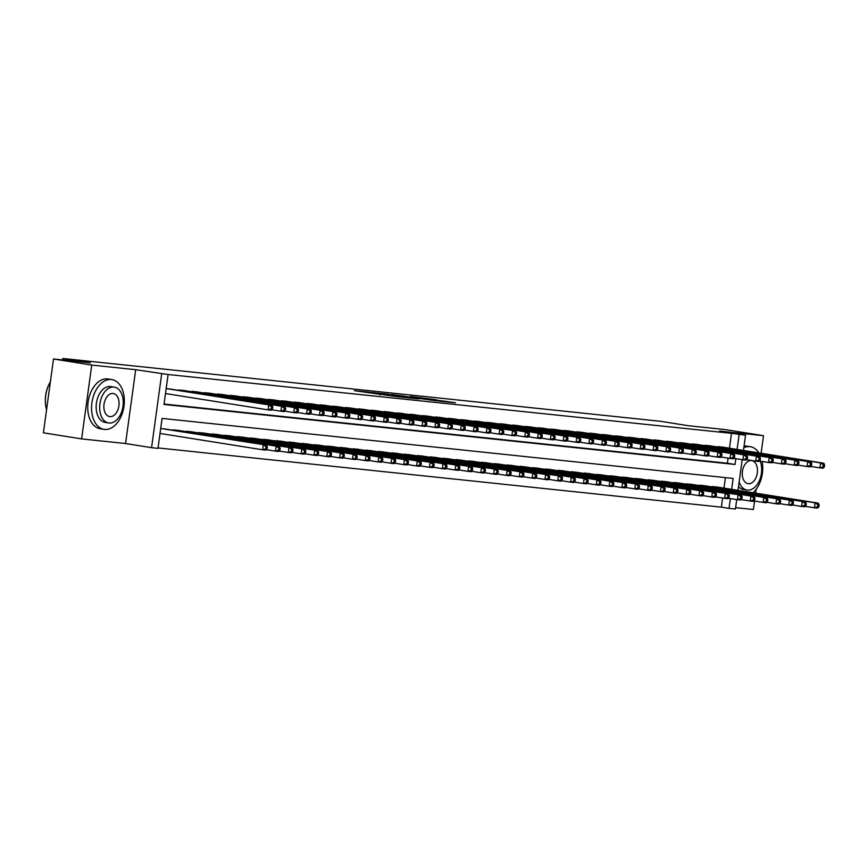 <?xml version="1.0" encoding="UTF-8"?>
<svg xmlns="http://www.w3.org/2000/svg" width="868" height="868" viewBox="0 0 868 868"><rect width="100%" height="100%" fill="white"/><g stroke="black" fill="none" stroke-linecap="round" stroke-linejoin="round"><path stroke-width="1.3" d="M369.432 392.227L354.361 390.665L397.837 396.763L369.432 392.227M436.311 399.768L410.401 396.492L440.879 401.309L455.505 402.763L415.609 397.186L436.311 399.768M729.456 448.203L731.496 433.316L745.558 435.204L743.464 450.438M53.512 358.983L91.737 365.081L81.625 438.904L43.4 432.817L53.512 358.983L90.402 362.867L62.887 358.484L660.874 421.338L688.389 425.721L725.29 429.595L763.514 435.682L719.561 431.07L745.558 435.204M81.625 438.904L125.578 443.526L135.69 369.692L91.737 365.081M135.69 369.692L168.099 374.509L163.998 404.445L735.033 464.467L735.836 458.662M731.496 433.316L168.099 374.509M389.32 394.343L371.938 392.51L398.944 396.817L417.031 398.781L389.255 394.81M391.284 394.463L436.615 400.832L413.32 397.652L408.644 397.175L418.984 398.944L391.273 394.528M735.63 507.65L753.391 509.516L754.563 501.031M755.637 493.154L756.169 489.292M761.106 453.248L763.514 435.682M171.929 389.298L166.168 388.571M184.765 390.643L177.029 390.101M197.589 391.989L189.853 391.457M210.425 393.345L202.689 392.803M223.26 394.69L215.524 394.148M236.096 396.036L228.349 395.504M248.921 397.392L241.185 396.85M261.756 398.738L254.02 398.195M274.592 400.083L266.856 399.551M287.416 401.428L279.68 400.897M300.252 402.785L292.516 402.242M313.088 404.13L305.352 403.598M325.912 405.475L318.176 404.944M338.748 406.832L331.012 406.289M351.583 408.177L343.847 407.645M364.419 409.522L356.672 408.991M377.244 410.879L369.508 410.336M390.079 412.224L382.343 411.692M402.915 413.569L395.179 413.038M415.739 414.926L408.003 414.383M428.575 416.271L420.839 415.729M441.411 417.616L433.674 417.085M454.235 418.973L446.499 418.43M467.071 420.318L459.335 419.776M479.906 421.664L472.17 421.132M492.742 423.02L485.006 422.477M505.567 424.365L497.831 423.823M518.402 425.711L510.666 425.179M531.238 427.067L523.502 426.524M544.062 428.412L536.326 427.87M556.898 429.758L549.162 429.226M569.734 431.103L561.997 430.571M582.558 432.459L574.822 431.917M595.394 433.805L587.658 433.273M608.229 435.15L600.493 434.618M621.065 436.506L613.329 435.964M633.89 437.852L626.154 437.32M646.725 439.197L638.989 438.666M659.561 440.553L651.825 440.011M672.385 441.899L664.649 441.356M685.221 443.244L677.485 442.713M698.056 444.6L690.32 444.058M710.892 445.946L703.145 445.403M164.052 404.032L727.395 463.252L728.089 458.13M715.981 446.76L723.717 447.291M158.041 447.931L721.373 507.151L722.621 498.037M723.988 488.12L725.42 477.628M267.073 448.843L267.344 446.846L266.064 446.716L265.792 448.713L267.073 448.843L265.836 450.123L262.635 449.787L160.341 433.501M166.461 429.204L160.71 428.477M171.56 430.018L179.296 430.55M184.396 431.363L192.132 431.895M197.22 432.709L204.957 433.251M210.056 434.065L217.792 434.597M222.892 435.411L230.628 435.942M235.716 436.756L243.452 437.298M248.552 438.112L256.288 438.644M261.387 439.458L269.123 439.989M274.212 440.803L281.948 441.345M287.048 442.159L294.784 442.691M299.883 443.505L307.619 444.036M312.719 444.85L320.455 445.392M325.543 446.195L333.279 446.738M338.379 447.552L346.115 448.083M351.214 448.897L358.951 449.44M364.039 450.242L371.775 450.785M376.875 451.599L384.611 452.13M389.71 452.944L397.446 453.487M402.535 454.289L410.282 454.832M415.371 455.646L423.107 456.177M428.206 456.991L435.942 457.534M441.042 458.337L448.778 458.879M453.866 459.693L461.602 460.224M466.702 461.038L474.438 461.57M479.537 462.384L487.274 462.926M492.362 463.74L500.098 464.271M505.198 465.085L512.934 465.617M518.033 466.431L525.769 466.973M530.858 467.787L538.605 468.319M543.693 469.132L551.43 469.664M556.529 470.478L564.265 471.02M569.365 471.823L577.101 472.366M582.189 473.179L589.925 473.711M595.025 474.525L602.761 475.067M607.86 475.87L615.596 476.413M620.685 477.226L628.421 477.758M633.521 478.572L641.257 479.114M646.356 479.917L654.092 480.46M659.181 481.273L666.928 481.805M672.016 482.619L679.752 483.161M684.852 483.964L692.588 484.507M697.688 485.32L705.424 485.852M710.512 486.666L718.248 487.198M62.887 358.484L62.68 359.949M736.737 499.588L735.435 509.039L729.022 508.366L730.368 498.568M721.373 507.151L729.022 508.366M731.626 489.335L733.124 478.431L162.088 418.409L157.987 448.344L151.564 447.671L161.687 373.837M125.578 443.526L151.564 447.671M742.205 459.682L737.995 490.344M737.095 449.429L739.135 434.532M727.395 463.252L735.033 464.467M375.182 392.889L404.282 397.284L375.182 392.889M404.716 396.209L396.101 395.135L404.716 396.209M161.025 428.51L266.519 445.143L164.236 428.846M265.792 448.713L262.635 449.787L263.319 444.807L266.064 446.716M266.519 445.143L267.344 446.846M272.541 408.936L272.812 406.94L271.532 406.81L271.25 408.806L272.541 408.936L271.304 410.217L268.103 409.88L268.787 404.889L166.493 388.604M271.532 406.81L268.787 404.889L271.988 405.226L169.705 388.94M271.25 408.806L268.103 409.88L165.495 393.54M272.812 406.94L271.988 405.226M46.286 408.6A24.575 15.732 -81 0 1 46.243 408.427A24.575 15.732 -81 0 1 50.398 381.757A25.183 16.112 99 0 0 46.33 408.785A25.183 16.112 99 0 0 46.568 409.685M111.364 379.533A25.183 16.112 99 0 0 91.975 402.361A25.183 16.112 99 0 0 103.986 429.345A25.183 16.112 99 0 0 104.529 429.421A25.183 16.112 99 0 0 123.929 406.582A25.183 16.112 99 0 0 111.907 379.609A25.183 16.112 99 0 0 111.364 379.533M111.907 379.609L108.088 378.99A25.183 16.112 99 0 0 107.545 378.925A25.183 16.112 99 0 0 88.145 401.754A25.183 16.112 99 0 0 100.167 428.738L103.986 429.345M105.495 422.434A18.13 11.599 -81 0 1 105.104 422.38A18.13 11.599 -81 0 1 96.446 402.958A18.13 11.599 -81 0 1 110.41 386.52A18.13 11.599 -81 0 1 110.8 386.564A18.13 11.599 -81 0 1 111.191 386.64M113.925 387.074A18.13 11.599 99 0 0 99.961 403.511A18.13 11.599 99 0 0 108.619 422.944A18.13 11.599 99 0 0 109.01 422.998A18.13 11.599 99 0 0 122.974 406.56A18.13 11.599 99 0 0 114.316 387.128A18.13 11.599 99 0 0 113.925 387.074M109.878 416.607A11.685 7.476 99 0 0 118.883 406.018A11.685 7.476 99 0 0 113.307 393.497A11.685 7.476 99 0 0 113.057 393.464A11.685 7.476 99 0 0 104.052 404.054A11.685 7.476 99 0 0 109.628 416.575A11.685 7.476 99 0 0 109.878 416.607M758.882 452.89A25.183 16.112 99 0 0 750.321 446.705A25.183 16.112 99 0 0 749.778 446.64A25.183 16.112 99 0 0 743.843 447.671M750.321 446.705L746.502 446.098A25.183 16.112 99 0 0 745.948 446.033A25.183 16.112 99 0 0 744.071 446M743.898 489.541A18.13 11.599 -81 0 1 743.507 489.487A18.13 11.599 -81 0 1 738.516 486.59M742.563 459.736A18.13 11.599 99 0 0 742.097 460.409M739.156 481.924A18.13 11.599 99 0 0 747.022 490.051A18.13 11.599 99 0 0 747.413 490.094A18.13 11.599 99 0 0 759.391 480.622A18.13 11.599 99 0 0 760.151 461.147M748.292 483.715A11.685 7.476 99 0 0 757.287 473.114A11.685 7.476 99 0 0 751.71 460.604A11.685 7.476 99 0 0 751.46 460.561A11.685 7.476 99 0 0 742.465 471.161A11.685 7.476 99 0 0 748.042 483.682A11.685 7.476 99 0 0 748.292 483.715M753.033 492.742A25.183 16.112 99 0 0 762.147 461.461M279.897 450.199L280.18 448.203L278.888 448.062L278.617 450.058L279.897 450.199L278.671 451.479L275.46 451.143L276.143 446.152L279.355 446.488L177.061 430.192M266.27 449.678L275.46 451.143L278.617 450.058M173.86 429.855L276.143 446.152L278.888 448.062M279.355 446.488L280.18 448.203M292.733 451.544L293.004 449.548L291.724 449.418L291.453 451.414L292.733 451.544L291.507 452.825L288.295 452.488L288.979 447.497L292.19 447.834L189.897 431.548M279.105 451.024L288.295 452.488L291.453 451.414M186.685 431.212L288.979 447.497L291.724 449.418M292.19 447.834L293.004 449.548M305.569 452.89L305.84 450.893L304.559 450.763L304.288 452.76L305.569 452.89L304.332 454.17L301.131 453.834L301.814 448.854L305.015 449.19L202.732 432.893M291.941 452.369L301.131 453.834L304.288 452.76M199.521 432.557L301.814 448.854L304.559 450.763M305.015 449.19L305.84 450.893M318.404 454.246L318.675 452.25L317.395 452.109L317.113 454.105L318.404 454.246L317.167 455.526L313.966 455.19L314.639 450.199L317.851 450.535L215.568 434.239M304.766 453.725L313.966 455.19L317.113 454.105M212.356 433.902L314.639 450.199L317.395 452.109M317.851 450.535L318.675 452.25M285.366 410.282L285.648 408.296L284.357 408.155L284.086 410.152L285.366 410.282L284.14 411.573L280.928 411.226L281.612 406.246L179.329 389.949M284.357 408.155L281.612 406.246L284.823 406.582L182.53 390.285M284.086 410.152L280.928 411.226L271.738 409.772M285.648 408.296L284.823 406.582M298.201 411.638L298.473 409.642L297.192 409.501L296.921 411.497L298.201 411.638L296.975 412.918L293.764 412.582L294.447 407.591L192.153 391.294M297.192 409.501L294.447 407.591L297.659 407.927L195.365 391.642M296.921 411.497L293.764 412.582L284.574 411.117M298.473 409.642L297.659 407.927M311.037 412.984L311.308 410.987L310.028 410.857L309.746 412.853L311.037 412.984L309.8 414.264L306.599 413.928L307.283 408.936L204.989 392.651M310.028 410.857L307.283 408.936L310.484 409.273L208.201 392.987M309.746 412.853L306.599 413.928L297.409 412.463M311.308 410.987L310.484 409.273M323.862 414.329L324.144 412.343L322.853 412.202L322.581 414.199L323.862 414.329L322.636 415.62L319.424 415.273L320.108 410.293L217.825 393.996M322.853 412.202L320.108 410.293L323.319 410.629L221.025 394.332M322.581 414.199L319.424 415.273L310.234 413.819M324.144 412.343L323.319 410.629M331.229 455.591L331.5 453.595L330.22 453.465L329.949 455.461L331.229 455.591L330.003 456.872L326.791 456.535L327.475 451.544L330.686 451.881L228.392 435.595M317.601 455.071L326.791 456.535L329.949 455.461M225.192 435.259L327.475 451.544L330.22 453.465M330.686 451.881L331.5 453.595M336.697 415.685L336.968 413.689L335.688 413.548L335.417 415.544L336.697 415.685L335.471 416.966L332.26 416.629L332.943 411.638L230.649 395.341M335.688 413.548L332.943 411.638L336.155 411.974L233.861 395.689M335.417 415.544L332.26 416.629L323.07 415.164M336.968 413.689L336.155 411.974M344.064 456.937L344.336 454.94L343.055 454.81L342.784 456.807L344.064 456.937L342.838 458.217L339.627 457.881L340.31 452.89L343.522 453.237L241.228 436.94M330.437 456.416L339.627 457.881L342.784 456.807M238.016 436.604L340.31 452.89L343.055 454.81M343.522 453.237L344.336 454.94M349.533 417.031L349.804 415.034L348.524 414.904L348.252 416.9L349.533 417.031L348.296 418.311L345.095 417.975L345.779 412.984L243.485 396.698M348.524 414.904L345.779 412.984L348.979 413.32L246.696 397.034M348.252 416.9L345.095 417.975L335.905 416.51M349.804 415.034L348.979 413.32M356.9 458.293L357.171 456.297L355.891 456.156L355.609 458.152L356.9 458.293L355.663 459.573L352.462 459.237L353.146 454.246L356.347 454.582L254.064 438.286M343.272 457.772L352.462 459.237L355.609 458.152M250.852 437.949L353.146 454.246L355.891 456.156M356.347 454.582L357.171 456.297M362.368 418.376L362.64 416.38L361.348 416.249L361.077 418.246L362.368 418.376L361.131 419.656L357.92 419.32L358.603 414.34L256.32 398.043M361.348 416.249L358.603 414.34L361.815 414.676L259.521 398.379M361.077 418.246L357.92 419.32L348.73 417.855M362.64 416.38L361.815 414.676M369.725 459.639L370.007 457.642L368.716 457.512L368.444 459.498L369.725 459.639L368.499 460.919L365.287 460.582L365.971 455.591L369.182 455.928L266.888 439.642M356.097 459.118L365.287 460.582L368.444 459.498M263.688 439.306L365.971 455.591L368.716 457.512M369.182 455.928L370.007 457.642M375.193 419.732L375.464 417.736L374.184 417.595L373.913 419.591L375.193 419.732L373.967 421.013L370.755 420.676L371.439 415.685L269.145 399.389M374.184 417.595L371.439 415.685L374.651 416.022L272.357 399.725M373.913 419.591L370.755 420.676L361.565 419.211M375.464 417.736L374.651 416.022M382.56 460.984L382.831 458.988L381.551 458.857L381.28 460.854L382.56 460.984L381.334 462.264L378.123 461.928L378.806 456.937L382.018 457.284L279.724 440.987M368.933 460.463L378.123 461.928L381.28 460.854M276.512 440.651L378.806 456.937L381.551 458.857M382.018 457.284L382.831 458.988M388.029 421.078L388.3 419.081L387.019 418.951L386.748 420.947L388.029 421.078L386.803 422.358L383.591 422.022L384.274 417.031L281.981 400.745M387.019 418.951L384.274 417.031L387.486 417.367L285.192 401.081M386.748 420.947L383.591 422.022L374.401 420.557M388.3 419.081L387.486 417.367M395.396 462.34L395.667 460.344L394.387 460.203L394.115 462.199L395.396 462.34L394.159 463.62L390.958 463.284L391.642 458.293L394.842 458.629L292.559 442.333M381.768 461.819L390.958 463.284L394.115 462.199M289.348 441.996L391.642 458.293L394.387 460.203M394.842 458.629L395.667 460.344M400.864 422.423L401.135 420.427L399.855 420.296L399.573 422.293L400.864 422.423L399.627 423.703L396.426 423.367L397.11 418.387L294.816 402.09M399.855 420.296L397.11 418.387L400.311 418.723L298.028 402.426M399.573 422.293L396.426 423.367L387.236 421.902M401.135 420.427L400.311 418.723M408.22 463.686L408.502 461.689L407.211 461.559L406.94 463.545L408.22 463.686L406.994 464.966L403.783 464.63L404.466 459.639L407.678 459.975L305.384 443.689M394.593 463.165L403.783 464.63L406.94 463.545M302.183 443.353L404.466 459.639L407.211 461.559M407.678 459.975L408.502 461.689M413.689 423.779L413.971 421.783L412.68 421.642L412.409 423.638L413.689 423.779L412.463 425.06L409.251 424.723L409.935 419.732L307.652 403.436M412.68 421.642L409.935 419.732L413.146 420.069L310.852 403.772M412.409 423.638L409.251 424.723L400.061 423.259M413.971 421.783L413.146 420.069M421.056 465.031L421.327 463.035L420.047 462.904L419.776 464.901L421.056 465.031L419.83 466.311L416.618 465.975L417.302 460.984L420.513 461.32L318.22 445.034M407.428 464.51L416.618 465.975L419.776 464.901M315.008 444.698L417.302 460.984L420.047 462.904M420.513 461.32L421.327 463.035M426.524 425.125L426.796 423.128L425.515 422.998L425.244 424.994L426.524 425.125L425.298 426.405L422.087 426.069L422.77 421.078L320.476 404.792M425.515 422.998L422.77 421.078L425.982 421.414L323.688 405.128M425.244 424.994L422.087 426.069L412.897 424.604M426.796 423.128L425.982 421.414M439.36 426.47L439.631 424.474L438.351 424.344L438.069 426.34L439.36 426.47L438.123 427.75L434.922 427.414L435.606 422.423L333.312 406.137M438.351 424.344L435.606 422.423L438.807 422.77L336.524 406.474M438.069 426.34L434.922 427.414L425.732 425.949M439.631 424.474L438.807 422.77M452.185 427.826L452.467 425.83L451.176 425.689L450.904 427.685L452.185 427.826L450.959 429.107L447.747 428.77L448.43 423.779L346.148 407.483M451.176 425.689L448.43 423.779L451.642 424.116L349.348 407.819M450.904 427.685L447.747 428.77L438.557 427.306M452.467 425.83L451.642 424.116M433.891 466.376L434.163 464.391L432.882 464.25L432.611 466.246L433.891 466.376L432.665 467.668L429.454 467.32L430.137 462.34L433.338 462.677L331.055 446.38M420.264 465.866L429.454 467.32L432.611 466.246M327.844 446.043L430.137 462.34L432.882 464.25M433.338 462.677L434.163 464.391M446.727 467.733L446.998 465.736L445.718 465.595L445.436 467.592L446.727 467.733L445.49 469.013L442.289 468.677L442.973 463.686L446.174 464.022L343.891 447.736M433.099 467.212L442.289 468.677L445.436 467.592M340.679 447.389L442.973 463.686L445.718 465.595M446.174 464.022L446.998 465.736M459.552 469.078L459.823 467.082L458.543 466.951L458.271 468.948L459.552 469.078L458.326 470.358L455.114 470.022L455.798 465.031L459.009 465.367L356.715 449.081M445.924 468.557L455.114 470.022L458.271 468.948M353.515 448.745L455.798 465.031L458.543 466.951M459.009 465.367L459.823 467.082M465.02 429.172L465.291 427.175L464.011 427.045L463.74 429.031L465.02 429.172L463.794 430.452L460.582 430.116L461.266 425.125L358.972 408.839M464.011 427.045L461.266 425.125L464.478 425.461L362.184 409.175M463.74 429.031L460.582 430.116L451.393 428.651M465.291 427.175L464.478 425.461M472.387 470.423L472.659 468.438L471.378 468.297L471.107 470.293L472.387 470.423L471.161 471.715L467.95 471.367L468.633 466.387L471.845 466.724L369.551 450.427M458.76 469.913L467.95 471.367L471.107 470.293M366.339 450.091L468.633 466.387L471.378 468.297M471.845 466.724L472.659 468.438M477.856 430.517L478.127 428.521L476.847 428.391L476.575 430.387L477.856 430.517L476.619 431.797L473.418 431.461L474.102 426.47L371.808 410.184M476.847 428.391L474.102 426.47L477.302 426.817L375.019 410.521M476.575 430.387L473.418 431.461L464.228 429.996M478.127 428.521L477.302 426.817M485.223 471.78L485.494 469.783L484.214 469.642L483.932 471.639L485.223 471.78L483.986 473.06L480.785 472.724L481.469 467.733L484.669 468.069L382.387 451.783M471.595 471.259L480.785 472.724L483.932 471.639M379.175 451.436L481.469 467.733L484.214 469.642M484.669 468.069L485.494 469.783M490.691 431.873L490.962 429.877L489.671 429.736L489.4 431.732L490.691 431.873L489.454 433.154L486.243 432.817L486.926 427.826L384.643 411.53M489.671 429.736L486.926 427.826L490.138 428.163L387.844 411.866M489.4 431.732L486.243 432.817L477.053 431.353M490.962 429.877L490.138 428.163M498.048 473.125L498.33 471.129L497.038 470.999L496.767 472.995L498.048 473.125L496.821 474.405L493.61 474.069L494.293 469.078L497.505 469.414L395.211 453.129M484.42 472.604L493.61 474.069L496.767 472.995M392.01 452.792L494.293 469.078L497.038 470.999M497.505 469.414L498.33 471.129M503.516 433.219L503.787 431.222L502.507 431.092L502.236 433.078L503.516 433.219L502.29 434.499L499.078 434.163L499.762 429.172L397.479 412.886M502.507 431.092L499.762 429.172L502.973 429.508L400.68 413.222M502.236 433.078L499.078 434.163L489.888 432.698M503.787 431.222L502.973 429.508M510.883 474.471L511.154 472.474L509.874 472.344L509.603 474.34L510.883 474.471L509.657 475.751L506.445 475.414L507.129 470.434L510.341 470.771L408.047 454.474M497.255 473.95L506.445 475.414L509.603 474.34M404.835 454.138L507.129 470.434L509.874 472.344M510.341 470.771L511.154 472.474M516.351 434.564L516.623 432.568L515.342 432.438L515.071 434.434L516.351 434.564L515.125 435.844L511.914 435.508L512.597 430.517L410.304 414.231M515.342 432.438L512.597 430.517L515.809 430.853L413.515 414.568M515.071 434.434L511.914 435.508L502.724 434.043M516.623 432.568L515.809 430.853M523.719 475.827L523.99 473.83L522.71 473.689L522.438 475.686L523.719 475.827L522.482 477.107L519.281 476.771L519.965 471.78L523.165 472.116L420.882 455.819M510.091 475.306L519.281 476.771L522.438 475.686M417.671 455.483L519.965 471.78L522.71 473.689M523.165 472.116L523.99 473.83M529.187 435.91L529.458 433.924L528.178 433.783L527.896 435.779L529.187 435.91L527.95 437.201L524.749 436.854L525.433 431.873L423.139 415.577M528.178 433.783L525.433 431.873L528.634 432.21L426.351 415.913M527.896 435.779L524.749 436.854L515.559 435.4M529.458 433.924L528.634 432.21M536.554 477.172L536.825 475.176L535.534 475.046L535.263 477.042L536.554 477.172L535.317 478.452L532.106 478.116L532.789 473.125L536.001 473.461L433.707 457.176M522.916 476.651L532.106 478.116L535.263 477.042M430.506 456.839L532.789 473.125L535.534 475.046M536.001 473.461L536.825 475.176M542.012 437.266L542.294 435.269L541.003 435.128L540.731 437.125L542.012 437.266L540.786 438.546L537.574 438.21L538.258 433.219L435.975 416.922M541.003 435.128L538.258 433.219L541.469 433.555L439.175 417.269M540.731 437.125L537.574 438.21L528.384 436.745M542.294 435.269L541.469 433.555M549.379 478.518L549.65 476.521L548.37 476.391L548.099 478.387L549.379 478.518L548.153 479.798L544.941 479.461L545.625 474.481L548.836 474.818L446.543 458.521M535.751 477.997L544.941 479.461L548.099 478.387M443.331 458.185L545.625 474.481L548.37 476.391M548.836 474.818L549.65 476.521M554.847 438.611L555.119 436.615L553.838 436.485L553.567 438.481L554.847 438.611L553.621 439.892L550.41 439.555L551.093 434.564L448.799 418.278M553.838 436.485L551.093 434.564L554.305 434.901L452.011 418.615M553.567 438.481L550.41 439.555L541.22 438.09M555.119 436.615L554.305 434.901M562.214 479.874L562.486 477.877L561.205 477.736L560.934 479.733L562.214 479.874L560.988 481.154L557.777 480.818L558.46 475.827L561.672 476.163L459.378 459.866M548.587 479.353L557.777 480.818L560.934 479.733M456.167 459.53L558.46 475.827L561.205 477.736M561.672 476.163L562.486 477.877M575.05 481.219L575.321 479.223L574.041 479.093L573.759 481.089L575.05 481.219L573.813 482.499L570.612 482.163L571.296 477.172L574.497 477.509L472.214 461.223M561.422 480.698L570.612 482.163L573.759 481.089M469.002 460.886L571.296 477.172L574.041 479.093M574.497 477.509L575.321 479.223M587.875 482.565L588.157 480.568L586.866 480.438L586.594 482.434L587.875 482.565L586.649 483.845L583.437 483.509L584.121 478.518L587.332 478.865L485.038 462.568M574.247 482.044L583.437 483.509L586.594 482.434M481.838 462.232L584.121 478.518L586.866 480.438M587.332 478.865L588.157 480.568M567.683 439.957L567.954 437.971L566.674 437.83L566.392 439.826L567.683 439.957L566.446 441.248L563.245 440.901L563.929 435.92L461.635 419.624M566.674 437.83L563.929 435.92L567.13 436.257L464.847 419.96M566.392 439.826L563.245 440.901L554.055 439.447M567.954 437.971L567.13 436.257M580.508 441.313L580.79 439.316L579.499 439.175L579.227 441.172L580.508 441.313L579.281 442.593L576.07 442.257L576.753 437.266L474.471 420.969M579.499 439.175L576.753 437.266L579.965 437.602L477.671 421.316M579.227 441.172L576.07 442.257L566.88 440.792M580.79 439.316L579.965 437.602M593.343 442.658L593.614 440.662L592.334 440.532L592.063 442.528L593.343 442.658L592.117 443.939L588.905 443.602L589.589 438.611L487.295 422.325M592.334 440.532L589.589 438.611L592.801 438.948L490.507 422.662M592.063 442.528L588.905 443.602L579.715 442.137M593.614 440.662L592.801 438.948M600.71 483.921L600.981 481.924L599.701 481.783L599.43 483.78L600.71 483.921L599.484 485.201L596.273 484.865L596.956 479.874L600.168 480.21L497.874 463.913M587.083 483.4L596.273 484.865L599.43 483.78M494.662 463.577L596.956 479.874L599.701 481.783M600.168 480.21L600.981 481.924M606.179 444.004L606.45 442.007L605.17 441.877L604.898 443.874L606.179 444.004L604.942 445.284L601.741 444.948L602.425 439.967L500.131 423.671M605.17 441.877L602.425 439.967L605.625 440.304L503.342 424.007M604.898 443.874L601.741 444.948L592.551 443.483M606.45 442.007L605.625 440.304M613.546 485.266L613.817 483.27L612.537 483.14L612.255 485.125L613.546 485.266L612.309 486.547L609.108 486.21L609.792 481.219L612.992 481.556L510.709 465.27M599.918 484.745L609.108 486.21L612.255 485.125M507.498 464.933L609.792 481.219L612.537 483.14M612.992 481.556L613.817 483.27M619.014 445.36L619.285 443.364L617.994 443.222L617.723 445.219L619.014 445.36L617.777 446.64L614.577 446.304L615.249 441.313L512.966 425.016M617.994 443.222L615.249 441.313L618.461 441.649L516.178 425.353M617.723 445.219L614.577 446.304L605.376 444.839M619.285 443.364L618.461 441.649M626.37 486.612L626.653 484.615L625.361 484.485L625.09 486.481L626.37 486.612L625.144 487.892L621.933 487.556L622.616 482.565L625.828 482.912L523.534 466.615M612.743 486.091L621.933 487.556L625.09 486.481M520.333 466.279L622.616 482.565L625.361 484.485M625.828 482.912L626.653 484.615M631.839 446.705L632.11 444.709L630.83 444.579L630.559 446.575L631.839 446.705L630.613 447.986L627.401 447.649L628.085 442.658L525.802 426.372M630.83 444.579L628.085 442.658L631.296 442.995L529.003 426.709M630.559 446.575L627.401 447.649L618.211 446.185M632.11 444.709L631.296 442.995M639.206 487.968L639.477 485.971L638.197 485.83L637.926 487.827L639.206 487.968L637.98 489.248L634.768 488.912L635.452 483.921L638.664 484.257L536.37 467.961M625.578 487.447L634.768 488.912L637.926 487.827M533.158 467.624L635.452 483.921L638.197 485.83M638.664 484.257L639.477 485.971M644.674 448.051L644.946 446.054L643.665 445.924L643.394 447.921L644.674 448.051L643.448 449.331L640.237 448.995L640.92 444.015L538.627 427.718M643.665 445.924L640.92 444.015L644.132 444.351L541.838 428.054M643.394 447.921L640.237 448.995L631.047 447.53M644.946 446.054L644.132 444.351M652.042 489.313L652.313 487.317L651.033 487.187L650.761 489.172L652.042 489.313L650.805 490.594L647.604 490.257L648.288 485.266L651.488 485.603L549.205 469.317M638.414 488.792L647.604 490.257L650.761 489.172M545.994 468.98L648.288 485.266L651.033 487.187M651.488 485.603L652.313 487.317M664.877 490.659L665.148 488.662L663.857 488.532L663.586 490.529L664.877 490.659L663.64 491.939L660.429 491.603L661.112 486.612L664.324 486.948L562.03 470.662M651.239 490.138L660.429 491.603L663.586 490.529M558.829 470.326L661.112 486.612L663.857 488.532M664.324 486.948L665.148 488.662M677.702 492.004L677.973 490.019L676.693 489.877L676.422 491.874L677.702 492.004L676.476 493.295L673.264 492.948L673.948 487.968L677.159 488.304L574.866 472.008M664.074 491.494L673.264 492.948L676.422 491.874M571.654 471.671L673.948 487.968L676.693 489.877M677.159 488.304L677.973 490.019M657.51 449.407L657.781 447.411L656.501 447.27L656.219 449.266L657.51 449.407L656.273 450.687L653.072 450.351L653.756 445.36L551.462 429.063M656.501 447.27L653.756 445.36L656.957 445.696L554.674 429.4M656.219 449.266L653.072 450.351L643.882 448.886M657.781 447.411L656.957 445.696M670.335 450.752L670.617 448.756L669.326 448.626L669.054 450.622L670.335 450.752L669.109 452.033L665.897 451.696L666.581 446.705L564.298 430.419M669.326 448.626L666.581 446.705L669.792 447.042L567.498 430.756M669.054 450.622L665.897 451.696L656.707 450.232M670.617 448.756L669.792 447.042M683.17 452.098L683.441 450.101L682.161 449.971L681.89 451.968L683.17 452.098L681.944 453.378L678.733 453.042L679.416 448.051L577.122 431.765M682.161 449.971L679.416 448.051L682.628 448.398L580.334 432.101M681.89 451.968L678.733 453.042L669.543 451.577M683.441 450.101L682.628 448.398M690.537 493.36L690.809 491.364L689.528 491.223L689.257 493.219L690.537 493.36L689.311 494.641L686.1 494.304L686.783 489.313L689.995 489.65L587.701 473.364M676.91 492.84L686.1 494.304L689.257 493.219M584.49 473.017L686.783 489.313L689.528 491.223M689.995 489.65L690.809 491.364M696.006 453.454L696.277 451.458L694.997 451.317L694.725 453.313L696.006 453.454L694.769 454.734L691.568 454.398L692.252 449.407L589.958 433.11M694.997 451.317L692.252 449.407L695.452 449.743L593.17 433.447M694.725 453.313L691.568 454.398L682.378 452.933M696.277 451.458L695.452 449.743M703.373 494.706L703.644 492.709L702.364 492.579L702.082 494.576L703.373 494.706L702.136 495.986L698.935 495.65L699.619 490.659L702.82 490.995L600.537 474.709M689.745 494.185L698.935 495.65L702.082 494.576M597.325 474.373L699.619 490.659L702.364 492.579M702.82 490.995L703.644 492.709M708.83 454.799L709.113 452.803L707.821 452.673L707.55 454.658L708.83 454.799L707.604 456.08L704.393 455.743L705.076 450.752L602.793 434.467M707.821 452.673L705.076 450.752L708.288 451.089L605.994 434.803M707.55 454.658L704.393 455.743L695.203 454.279M709.113 452.803L708.288 451.089M716.198 496.051L716.48 494.066L715.189 493.925L714.917 495.921L716.198 496.051L714.972 497.342L711.76 496.995L712.444 492.015L715.655 492.351L613.361 476.055M702.57 495.541L711.76 496.995L714.917 495.921M610.161 475.718L712.444 492.015L715.189 493.925M715.655 492.351L716.48 494.066M721.666 456.145L721.937 454.148L720.657 454.018L720.386 456.015L721.666 456.145L720.44 457.425L717.228 457.089L717.912 452.098L615.618 435.812M720.657 454.018L717.912 452.098L721.124 452.445L618.83 436.148M720.386 456.015L717.228 457.089L708.038 455.624M721.937 454.148L721.124 452.445M729.033 497.407L729.304 495.411L728.024 495.27L727.753 497.266L729.033 497.407L727.807 498.688L724.596 498.351L725.279 493.36L728.491 493.697L626.197 477.411M715.406 496.887L724.596 498.351L727.753 497.266M622.985 477.064L725.279 493.36L728.024 495.27M728.491 493.697L729.304 495.411M734.502 457.501L734.773 455.505L733.493 455.364L733.221 457.36L734.502 457.501L733.276 458.781L730.064 458.445L730.747 453.454L628.454 437.157M733.493 455.364L730.747 453.454L733.948 453.79L631.665 437.494M733.221 457.36L730.064 458.445L720.874 456.98M734.773 455.505L733.948 453.79M741.869 498.753L742.14 496.756L740.86 496.626L740.578 498.623L741.869 498.753L740.632 500.033L737.431 499.697L738.115 494.706L741.315 495.042L639.032 478.756M728.241 498.232L737.431 499.697L740.578 498.623M635.821 478.42L738.115 494.706L740.86 496.626M741.315 495.042L742.14 496.756M747.337 458.846L747.608 456.85L746.328 456.72L746.046 458.705L747.337 458.846L746.1 460.127L742.899 459.79L743.583 454.799L641.289 438.514M746.328 456.72L743.583 454.799L746.784 455.136L644.501 438.85M746.046 458.705L742.899 459.79L733.71 458.326M747.608 456.85L746.784 455.136M754.693 500.098L754.976 498.102L753.684 497.972L753.413 499.968L754.693 500.098L753.467 501.379L750.256 501.042L750.939 496.062L754.151 496.398L651.857 480.102M741.066 499.577L750.256 501.042L753.413 499.968M648.656 479.765L750.939 496.062L753.684 497.972M754.151 496.398L754.976 498.102M760.162 460.192L760.433 458.195L759.153 458.065L758.882 460.062L760.162 460.192L758.936 461.472L755.724 461.136L756.408 456.145L654.125 439.859M759.153 458.065L756.408 456.145L759.619 456.481L657.326 440.195M758.882 460.062L755.724 461.136L746.534 459.671M760.433 458.195L759.619 456.481M767.529 501.454L767.8 499.458L766.52 499.317L766.249 501.313L767.529 501.454L766.303 502.735L763.091 502.398L763.775 497.407L766.986 497.744L664.693 481.447M753.901 500.934L763.091 502.398L766.249 501.313M661.481 481.111L763.775 497.407L766.52 499.317M766.986 497.744L767.8 499.458M772.997 461.537L773.269 459.552L771.988 459.411L771.717 461.407L772.997 461.537L771.771 462.828L768.56 462.481L769.243 457.501L666.95 441.204M771.988 459.411L769.243 457.501L772.455 457.837L670.161 441.541M771.717 461.407L768.56 462.481L759.37 461.027M773.269 459.552L772.455 457.837M780.365 502.8L780.636 500.803L779.355 500.673L779.084 502.67L780.365 502.8L779.128 504.08L775.927 503.744L776.61 498.753L779.811 499.089L677.528 482.803M766.737 502.279L775.927 503.744L779.084 502.67M674.317 482.467L776.61 498.753L779.355 500.673M779.811 499.089L780.636 500.803M785.833 462.894L786.104 460.897L784.824 460.756L784.542 462.752L785.833 462.894L784.596 464.174L781.395 463.837L782.079 458.846L679.785 442.55M784.824 460.756L782.079 458.846L785.28 459.183L682.997 442.897M784.542 462.752L781.395 463.837L772.205 462.373M786.104 460.897L785.28 459.183M793.2 504.145L793.471 502.149L792.18 502.019L791.909 504.015L793.2 504.145L791.963 505.426L788.752 505.089L789.435 500.109L792.647 500.445L690.353 484.149M779.562 503.624L788.752 505.089L791.909 504.015M687.152 483.812L789.435 500.109L792.18 502.019M792.647 500.445L793.471 502.149M798.658 464.239L798.94 462.243L797.649 462.112L797.377 464.109L798.658 464.239L797.432 465.519L794.22 465.183L794.904 460.192L692.621 443.906M797.649 462.112L794.904 460.192L798.115 460.528L695.821 444.242M797.377 464.109L794.22 465.183L785.03 463.718M798.94 462.243L798.115 460.528M806.025 505.501L806.296 503.505L805.016 503.364L804.745 505.36L806.025 505.501L804.799 506.782L801.587 506.445L802.271 501.454L805.482 501.791L703.188 485.494M792.397 504.981L801.587 506.445L804.745 505.36M699.988 485.158L802.271 501.454L805.016 503.364M805.482 501.791L806.296 503.505M811.493 465.584L811.764 463.599L810.484 463.458L810.213 465.454L811.493 465.584L810.267 466.875L807.056 466.528L807.739 461.548L705.445 445.251M810.484 463.458L807.739 461.548L810.951 461.884L708.657 445.588M810.213 465.454L807.056 466.528L797.866 465.074M811.764 463.599L810.951 461.884M818.86 506.847L819.132 504.851L817.851 504.72L817.58 506.717L818.86 506.847L817.634 508.127L814.423 507.791L815.106 502.8L818.318 503.136L716.024 486.85M805.233 506.326L814.423 507.791L817.58 506.717M712.812 486.514L815.106 502.8L817.851 504.72M818.318 503.136L819.132 504.851M824.329 466.941L824.6 464.944L823.32 464.803L823.048 466.8L824.329 466.941L823.092 468.221L819.891 467.885L820.575 462.894L718.281 446.597M823.32 464.803L820.575 462.894L823.775 463.23L721.492 446.944M823.048 466.8L819.891 467.885L810.701 466.42M824.6 464.944L823.775 463.23M379.631 394.69L379.728 394.007M446.271 401.873L446.347 401.298M366.329 392.575L366.404 392.021M380.292 394.799L380.368 394.246M105.104 422.38L108.619 422.944M110.8 386.564L114.316 387.128M743.507 489.487L747.022 490.051"/></g></svg>
